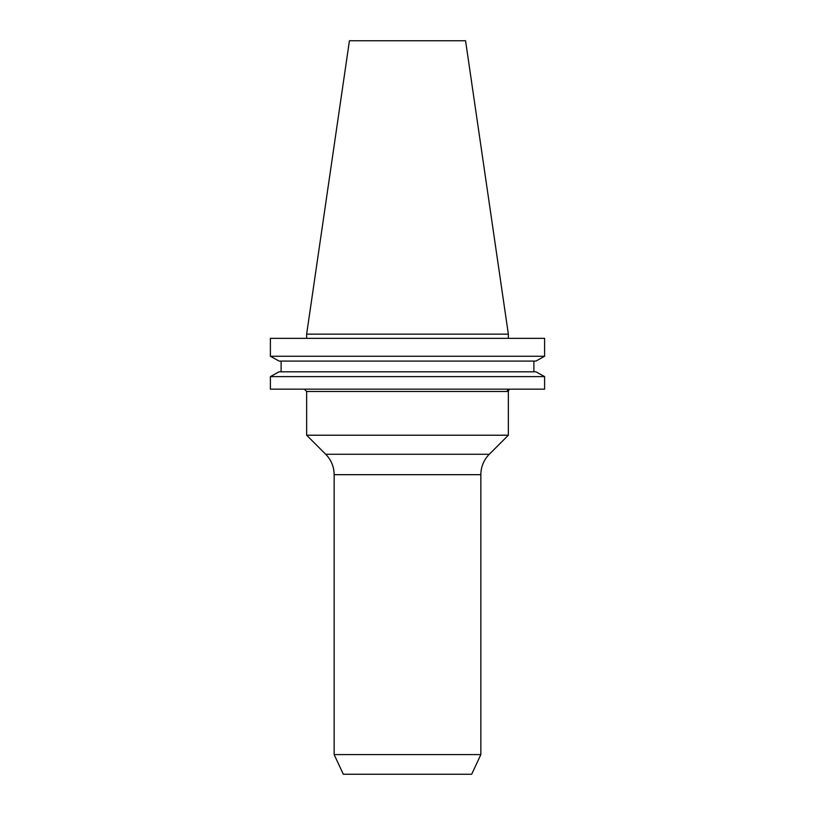 <?xml version="1.0" encoding="UTF-8"?>
<svg xmlns="http://www.w3.org/2000/svg" width="815" height="815" viewBox="0 0 815 815"><rect width="100%" height="100%" fill="white"/><g stroke="black" fill="none" stroke-linecap="round" stroke-linejoin="round"><path stroke-width="1.22" d="M306.644 391.475L306.644 435.22L508.356 435.22L508.356 391.129L507.175 391.475L508.356 391.129L509.457 389.163A2.313 2.282 -90 0 0 507.175 391.475L306.644 391.475L304.331 389.163M480.85 474.687L334.15 474.687L334.15 754.588L343.319 774.25L471.681 774.25L480.85 754.588L480.85 474.687A28.882 28.882 0 0 1 489.306 454.271L508.356 435.22M334.15 474.687A28.882 28.882 0 0 0 325.694 454.271L306.644 435.22M480.85 754.588L334.15 754.588M306.644 334.15L508.356 334.15L465.569 40.75L349.431 40.75L306.644 334.15L306.644 338.337M508.356 334.15L508.356 338.337M544.603 389.163L270.397 389.163L270.397 376.622L279.066 371.803L270.397 376.622L544.603 376.622L544.603 389.163M544.603 376.622L535.934 371.803L544.603 376.622M535.934 371.803L279.066 371.803M533.886 361.076L533.886 371.803M281.114 371.803L281.114 361.076M535.934 361.076L544.603 356.257L535.934 361.076L279.066 361.076L270.397 356.257L279.066 361.076M544.603 356.257L270.397 356.257L270.397 338.337L544.603 338.337L544.603 356.257M489.306 454.271L325.694 454.271"/></g></svg>
